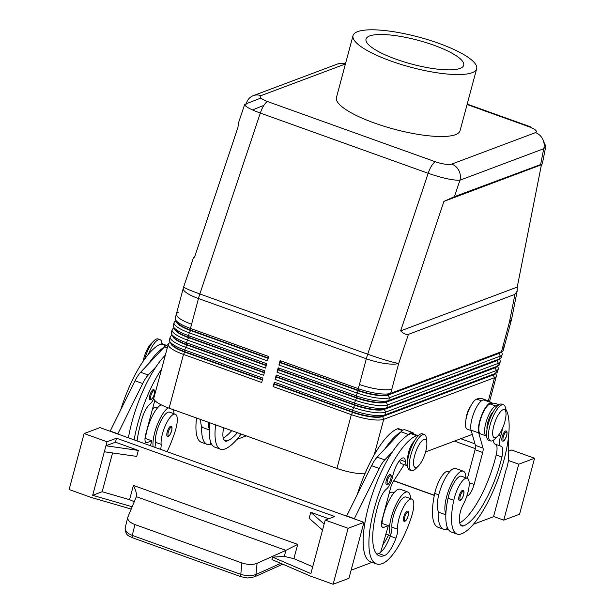 <?xml version="1.0" encoding="UTF-8"?>
<svg xmlns="http://www.w3.org/2000/svg" width="615" height="615" viewBox="0 0 615 615"><rect width="100%" height="100%" fill="white"/><g stroke="black" fill="none" stroke-linecap="round" stroke-linejoin="round"><path stroke-width="0.92" d="M266.233 365.571L188.682 337.735A23.47 5.72 -165 0 1 174.675 328.756M174.237 328.049L173.322 328.541A25.599 6.235 15 0 0 172.123 329.84A25.599 6.235 15 0 0 187.36 340.034L265.557 368.101L266.741 363.703L188.536 335.636A25.599 6.235 -165 0 1 173.691 327.172A25.599 6.235 -165 0 1 173.307 325.443L174.053 322.644A25.599 6.235 15 0 0 189.282 332.838L267.487 360.905L268.663 356.508L190.465 328.441A25.599 6.235 -165 0 1 175.621 319.977A25.599 6.235 -165 0 1 175.229 318.247L176.359 314.05A25.599 6.235 -165 0 1 178.196 312.466M172.308 335.244L171.393 335.736A25.599 6.235 15 0 0 170.194 337.035A25.599 6.235 15 0 0 185.43 347.229L263.635 375.296L264.811 370.899L186.606 342.832A25.599 6.235 -165 0 1 171.762 334.36A25.599 6.235 -165 0 1 171.377 332.638L172.123 329.84M171.762 334.36L173.253 336.774A23.47 5.72 15 0 0 186.86 344.531L264.419 372.367M170.378 342.44L169.471 342.932A25.599 6.235 15 0 0 168.272 344.231A25.599 6.235 15 0 0 183.501 354.425L261.706 382.484L262.882 378.087L184.677 350.027A25.599 6.235 -165 0 1 169.832 341.556A25.599 6.235 -165 0 1 169.448 339.834L170.194 337.035M169.832 341.556L171.331 343.97A23.47 5.72 15 0 0 184.938 351.726L262.49 379.555M264.312 372.767L186.752 344.93A23.47 5.72 -165 0 1 172.746 335.951M262.382 379.955L184.831 352.126A23.47 5.72 -165 0 1 170.816 343.139M168.272 344.231L153.865 397.99A25.599 6.235 15 0 0 169.094 408.183L183.501 354.425L184.938 351.726L184.677 350.027L186.86 344.531L186.606 342.832L187.36 340.034L188.79 337.335L266.341 365.172M173.691 327.172L175.183 329.579A23.47 5.72 15 0 0 188.79 337.335L188.536 335.636L189.282 332.838L190.612 330.539A23.47 5.72 -165 0 1 176.605 321.56M176.167 320.853L175.252 321.345A25.599 6.235 15 0 0 174.053 322.644M175.621 319.977L177.112 322.383A23.47 5.72 15 0 0 190.719 330.14L268.271 357.976M268.163 358.376L190.612 330.539L190.465 328.441L191.588 324.243A25.599 6.235 -165 0 1 176.359 314.05A25.599 6.235 15 0 0 191.588 324.243L198.476 298.536L366.325 358.776L359.437 384.483A25.599 6.235 15 0 0 391.824 389.126A25.599 6.235 -165 0 1 359.437 384.483L358.314 388.672L280.109 360.613L278.933 365.01L357.138 393.07A25.599 6.235 15 0 0 389.518 397.721L500.318 356.1A25.599 6.235 15 0 0 502.163 354.509A25.599 6.235 15 0 0 501.771 352.787L501.225 351.903M134.139 439.879A68.265 21.341 -70.3 0 1 161.622 369.031M160.615 449.38A10.67 3.336 109.7 0 0 161.115 444.338A18.135 5.666 -70.3 0 1 165.873 424.442A18.135 5.666 -70.3 0 1 175.306 414.218A18.135 5.666 -70.3 0 1 175.19 431.2A50.461 15.775 -70.3 0 1 167.065 451.694M153.819 398.535A10.67 3.336 -70.3 0 1 149.922 404.201A14.937 4.666 109.7 0 0 142.073 418.477A59.732 18.673 109.7 0 0 137.084 440.932M167.38 436.304A5.335 1.668 -70.3 0 1 167.388 431.376A5.335 1.668 -70.3 0 1 170.516 426.287A5.335 1.668 -70.3 0 1 170.978 426.264C171.939 426.187 172.223 427.502 171.823 430.216C170.332 434.474 169.179 436.489 168.356 436.281L167.38 436.304M153.135 389.679A5.335 1.668 -70.3 0 1 153.604 389.656C156.033 389.864 154.088 397.721 150.975 399.665L149.999 399.696A5.335 1.668 -70.3 0 1 150.014 394.761A5.335 1.668 -70.3 0 1 153.135 389.679M175.306 414.218L169.579 412.158A18.135 5.666 109.7 0 0 160.154 422.39A18.135 5.666 109.7 0 0 155.395 442.285A10.67 3.336 -70.3 0 1 154.888 447.328M154.857 400.511A6.404 1.999 109.7 0 0 154.357 402.087L145.786 434.067A10.67 3.336 109.7 0 0 146.147 442.623A10.67 3.336 109.7 0 0 147.07 442.577L151.82 440.794L150.398 445.714M110.131 431.261L135.062 380.808A21.333 6.665 -70.3 0 1 140.627 372.267L164.443 346.914A17.066 5.335 -70.3 0 1 168.103 344.846M166.358 345.315L162.383 343.885A15.998 5.005 109.7 0 0 160.992 343.954A68.265 21.341 109.7 0 0 120.778 409.667M145.009 438.349L151.82 440.794M363.942 522.343L99.953 427.61L84.124 433.56L107.018 441.77L116.512 438.203L334.721 516.508L325.22 520.075L348.113 528.293L363.942 522.343L348.943 578.308L333.115 584.25L348.113 528.293M328.756 518.752L310.76 512.295L309.153 518.284L322.544 530.068L310.875 573.611L272.606 557.144L271.961 559.542L310.237 576.009L333.115 584.25M254.395 576.916A4.267 3.067 -114.2 0 0 254.479 576.878L281.14 564.908A4.267 3.067 -114.2 0 0 281.147 564.901A4.267 3.067 -114.2 0 0 282.2 563.947M280.778 563.34L256.001 574.464C251.704 576.132 246.638 576.094 240.811 574.349L132.271 535.404A4.267 1.33 109.7 0 0 132.632 537.81C129.242 535.788 125.683 536.472 125.145 527.993C124.791 530.807 127.167 533.274 132.271 535.404L134.939 524.564C129.803 522.55 127.405 520.159 127.759 517.392L136.353 496.682L285.921 550.356L284.291 556.414L293.885 558.643L312.712 566.753M241.226 576.778A4.267 1.33 -70.3 0 1 241.172 576.762A4.267 1.33 -70.3 0 1 240.811 574.349L241.887 562.948L134.939 524.564M132.64 537.81L241.172 576.762L247.607 578L254.487 576.87A4.267 3.067 -114.2 0 0 254.487 576.878A4.267 3.067 -114.2 0 0 256.001 574.464L257.062 563.309C252.765 564.939 247.707 564.824 241.887 562.948M257.062 563.309L285.921 550.356L297.706 544.39L133.401 485.435C135.846 490.393 136.861 494.045 136.453 496.397L136.353 496.682M134.255 501.717L129.581 499.688L102.167 491.739L112.56 452.948M115.443 442.2L138.329 450.411L105.941 445.767L115.443 442.2L116.512 438.203M138.329 450.411L136.722 456.407L104.335 451.764L107.018 441.77M272.606 557.144L284.291 556.414M322.544 530.068L325.22 520.075M310.76 512.295L324.151 524.072M372.06 562.333L351.111 570.205M354.278 518.876L379.209 468.422A21.333 6.665 -70.3 0 1 384.775 459.882L392.678 451.471A68.265 21.341 109.7 0 0 365.679 518.691A68.265 21.341 109.7 0 0 370.668 561.833L376.388 563.886A68.265 21.341 109.7 0 0 382.307 563.586A50.461 15.775 109.7 0 0 411.704 516.07A18.135 5.666 109.7 0 0 411.819 499.088A18.135 5.666 109.7 0 0 402.395 509.32A18.135 5.666 109.7 0 0 397.636 529.215A10.67 3.336 -70.3 0 1 395.968 538.171A21.333 6.665 -70.3 0 1 384.452 555.591A59.732 18.673 -70.3 0 1 379.271 555.852A59.732 18.673 -70.3 0 1 378.586 503.354A14.937 4.666 -70.3 0 1 386.435 489.079A10.67 3.336 109.7 0 0 392.662 476.417A14.937 4.666 -70.3 0 1 403.794 457.975A14.937 4.666 -70.3 0 1 405.423 461.719A15.998 5.005 109.7 0 0 407.161 465.724A15.998 5.005 109.7 0 0 407.468 465.801M354.34 518.668L346.706 515.931L371.575 465.678A21.333 6.665 -70.3 0 1 377.141 457.145L400.611 432.161A68.265 21.341 109.7 0 0 385.044 448.727M131.195 509.059L92.058 497.72M132.156 506.752L92.673 495.306L102.167 491.739M92.673 495.306L104.335 451.764M92.019 497.735L69.134 489.517L84.124 433.56M418.262 435.743A15.998 5.005 109.7 0 0 417.969 435.605A15.998 5.005 109.7 0 0 416.586 435.674A68.265 21.341 109.7 0 0 376.549 500.795A68.265 21.341 109.7 0 0 376.388 563.886M417.969 435.605L412.25 433.552A15.998 5.005 109.7 0 0 410.858 433.621A68.265 21.341 109.7 0 0 408.237 434.897A68.265 21.341 109.7 0 0 392.678 451.471M399.75 460.304A15.998 5.005 109.7 0 0 401.441 463.672L407.161 465.724M404.193 464.663L393.031 481.929A6.404 1.999 109.7 0 0 390.871 486.965L382.307 518.945A10.67 3.336 109.7 0 0 382.661 527.501A10.67 3.336 109.7 0 0 383.583 527.447L388.334 525.664L380.624 552.378A21.333 6.665 -70.3 0 1 378.732 553.538A59.732 18.673 -70.3 0 1 376.68 554.077M408.237 434.897L408.591 434.528A17.066 5.335 -70.3 0 1 412.611 432.553A17.066 5.335 -70.3 0 1 413.995 434.182M407.499 511.142A5.335 1.668 109.7 0 0 407.038 511.165A5.335 1.668 109.7 0 0 403.717 516.9A5.335 1.668 109.7 0 0 403.894 521.182C405.416 521.758 406.846 519.944 408.183 515.754C408.86 512.895 408.637 511.357 407.499 511.142M390.118 474.526A5.335 1.668 109.7 0 0 389.656 474.549A5.335 1.668 109.7 0 0 386.335 480.292A5.335 1.668 109.7 0 0 386.512 484.566C388.034 485.143 389.464 483.336 390.802 479.147C391.486 476.287 391.255 474.749 390.118 474.526M414.241 441.301A10.67 3.336 109.7 0 0 409.429 449.542A10.67 3.336 109.7 0 0 407.906 458.959M411.819 499.088L406.1 497.035A18.135 5.666 109.7 0 0 396.667 507.267A18.135 5.666 109.7 0 0 391.909 527.155A10.67 3.336 -70.3 0 1 390.64 534.981A23.47 7.334 -70.3 0 1 391.271 517.376A23.47 7.334 -70.3 0 1 407.899 492.015A23.47 7.334 -70.3 0 1 410.482 498.611M381.984 523.388A23.47 7.334 -70.3 0 1 383.637 514.64A23.47 7.334 -70.3 0 1 400.273 489.279L407.899 492.015M389.057 493.76A18.135 5.666 -70.3 0 1 392.747 492.246L394.084 492.723M390.64 534.981A10.67 3.336 -70.3 0 1 390.248 536.119A21.333 6.665 -70.3 0 1 380.624 552.378M357.292 494.545A68.265 21.341 -70.3 0 1 397.513 428.832A15.998 5.005 -70.3 0 1 398.897 428.763L402.871 430.185M382.714 545.144A50.461 15.775 109.7 0 0 388.642 534.973M117.765 434.005L142.688 383.545A21.333 6.665 -70.3 0 1 148.253 375.012L156.164 366.594A68.265 21.341 109.7 0 0 128.42 437.826M110.193 431.054L117.819 433.79M164.09 347.283A68.265 21.341 109.7 0 0 148.53 363.857M153.081 446.675A23.47 7.334 -70.3 0 1 154.749 432.499A23.47 7.334 -70.3 0 1 168.172 407.853M145.471 438.51A23.47 7.334 -70.3 0 1 147.123 429.762A23.47 7.334 -70.3 0 1 161.092 404.785M165.343 355.155A68.265 21.341 109.7 0 0 156.164 366.594M173.407 409.736A23.47 7.334 -70.3 0 1 173.96 413.734M157.571 407.853L156.233 407.368A18.135 5.666 109.7 0 0 152.535 408.89M388.334 525.664L381.531 523.227M162.076 343.808A19.203 6.004 109.7 0 0 160.031 339.641A19.203 6.004 109.7 0 0 158.363 339.726A19.203 6.004 109.7 0 0 148.415 354.286M160.031 339.641L158.124 338.957A19.203 6.004 109.7 0 0 156.456 339.042A19.203 6.004 109.7 0 0 153.965 340.802A19.203 6.004 109.7 0 0 144.671 359.129M153.965 340.802L151.159 343.593A14.937 4.666 109.7 0 0 143.111 361.351M426.825 442.516L426.426 438.58A19.203 6.004 109.7 0 0 424.396 434.513L422.49 433.829A19.203 6.004 109.7 0 0 420.821 433.913A19.203 6.004 109.7 0 0 409.559 452.225A19.203 6.004 109.7 0 0 409.513 469.968L411.42 470.652A19.203 6.004 109.7 0 0 413.088 470.567A19.203 6.004 109.7 0 0 415.586 468.807L418.385 466.024A14.937 4.666 109.7 0 0 425.734 451.325A14.937 4.666 109.7 0 0 426.825 442.516A14.937 4.666 109.7 0 0 421.721 441.086A14.937 4.666 109.7 0 0 414.656 455.484A14.937 4.666 109.7 0 0 416.447 467.392A14.937 4.666 109.7 0 0 418.385 466.024M424.396 434.513A19.203 6.004 109.7 0 0 422.728 434.597A19.203 6.004 109.7 0 0 410.782 455.261A19.203 6.004 109.7 0 0 411.42 470.652M400.611 432.161L400.957 431.784A17.066 5.335 -70.3 0 1 404.977 429.808L412.611 432.553M502.163 354.509L501.41 357.307A25.599 6.235 -165 0 1 500.21 358.607A25.599 6.235 -165 0 1 499.572 358.899L388.772 400.519A25.599 6.235 -165 0 1 356.385 395.868L278.18 367.808L277.004 372.206L355.209 400.265A25.599 6.235 15 0 0 387.596 404.916L498.388 363.296A25.599 6.235 15 0 0 500.233 361.705L499.48 364.503A25.599 6.235 -165 0 1 498.281 365.802A25.599 6.235 -165 0 1 497.643 366.094L386.843 407.714A25.599 6.235 -165 0 1 354.455 403.063L276.25 375.004L275.074 379.401L353.279 407.461A25.599 6.235 15 0 0 385.667 412.112L496.466 370.491A25.599 6.235 15 0 0 498.304 368.9L497.55 371.698A25.599 6.235 -165 0 1 496.359 372.998A25.599 6.235 -165 0 1 495.713 373.29L384.913 414.91A25.599 6.235 -165 0 1 352.526 410.259L274.328 382.199L273.145 386.597L351.35 414.656L336.943 468.422L169.094 408.183M336.943 468.422A25.599 6.235 15 0 0 364.918 473.781M273.145 386.597L274.475 384.298L352.679 412.365L351.35 414.656A25.599 6.235 15 0 0 383.737 419.307L494.537 377.687A25.599 6.235 15 0 0 496.374 376.096A25.599 6.235 15 0 0 495.99 374.374L495.444 373.49M496.359 372.998L493.86 374.335A23.47 5.72 -165 0 1 493.268 374.604L382.469 416.224A23.47 5.72 -165 0 1 352.787 411.965L352.679 412.365A23.47 5.72 15 0 0 382.369 416.624L493.161 375.004A23.47 5.72 15 0 0 494.714 373.882M514.94 294.347L408.421 334.36C406.461 335.037 403.871 333.884 400.642 330.885L443.922 201.389L454.462 196.639L542.315 163.928L541.431 164.766L517.238 287.09L517.146 291.187L514.94 294.347L509.512 321.799A25.599 6.235 15 0 0 511.349 320.215L504.461 345.914A25.599 6.235 -165 0 1 502.624 347.506A25.599 6.235 15 0 0 504.461 345.914L503.339 350.112A25.599 6.235 -165 0 1 502.14 351.411A25.599 6.235 -165 0 1 501.494 351.703L390.702 393.323A25.599 6.235 -165 0 1 358.314 388.672L358.568 390.379L280.363 362.312L280.109 360.613M275.074 379.401L276.404 377.103L354.609 405.17A23.47 5.72 15 0 0 384.29 409.429L495.09 367.808A23.47 5.72 15 0 0 496.643 366.686M498.281 365.802L495.79 367.14A23.47 5.72 -165 0 1 495.198 367.409L384.398 409.029A23.47 5.72 -165 0 1 354.717 404.77L276.512 376.703L276.25 375.004M277.004 372.206L278.334 369.907L356.531 397.974A23.47 5.72 15 0 0 386.22 402.233L497.02 360.613A23.47 5.72 15 0 0 498.565 359.491M500.21 358.607L497.712 359.944A23.47 5.72 -165 0 1 497.128 360.213L386.328 401.833A23.47 5.72 -165 0 1 356.639 397.574L278.441 369.507L278.18 367.808M278.933 365.01L280.256 362.712L358.46 390.779A23.47 5.72 15 0 0 388.15 395.038L498.95 353.417A23.47 5.72 15 0 0 500.495 352.295M502.14 351.411L499.641 352.756A23.47 5.72 -165 0 1 499.057 353.018L388.257 394.638A23.47 5.72 -165 0 1 358.568 390.379L357.138 393.07L356.385 395.868L356.639 397.574L354.455 403.063L354.717 404.77L352.526 410.259L352.787 411.965L274.582 383.898L274.328 382.199M260.852 98.077L244.693 104.358C244.739 106.318 249.944 109.216 260.322 113.06A12.8 3.998 -70.3 0 1 267.594 101.567C260.952 98.969 258.746 96.993 260.983 95.648A12.8 11.754 -110.6 0 0 253.272 95.656A12.8 11.754 -110.6 0 0 246.331 103.535L245.531 105.926M244.693 104.358L238.535 122.769L237.928 127.466L194.64 256.962L193.333 258.008L183.693 286.859A25.599 25.599 0 0 0 183.247 288.343A25.599 6.235 15 0 0 198.476 298.536A25.599 8.003 -70.3 0 1 199.852 293.962A25.599 1.707 -161.5 0 1 183.693 286.859M435.443 161.806A12.8 3.998 109.7 0 0 428.171 173.292C442.585 178.196 453.178 180.495 459.959 180.195A12.8 11.754 -110.6 0 0 451.725 164.097C448.104 164.951 442.677 164.182 435.443 161.806L267.594 101.567C260.952 98.969 258.746 96.993 260.983 95.648L345.422 63.991M530.868 127.466A12.8 3.998 109.7 0 0 530.007 126.644A12.8 3.998 109.7 0 0 528.892 126.698C535.542 129.304 537.748 131.272 535.504 132.625A12.8 11.754 69.4 0 1 543.737 148.722L545.812 146.224L543.683 141.688M498.304 368.9A25.599 6.235 15 0 0 497.919 367.178L497.374 366.294M500.233 361.705A25.599 6.235 15 0 0 499.841 359.983L499.295 359.099M517.238 287.09L400.642 330.885M541.431 164.766L443.922 201.389M353.025 35.616L336.428 97.57A63.998 15.59 15 0 0 384.167 126.29A63.998 15.59 15 0 0 455.469 134.67A63.998 15.59 15 0 0 460.066 130.703L476.663 68.742A63.998 15.59 -165 0 1 472.066 72.716A63.998 15.59 -165 0 1 400.765 64.329A63.998 15.59 -165 0 1 353.025 35.616A63.998 15.59 -165 0 1 357.623 31.642A63.998 15.59 -165 0 1 428.924 40.029A63.998 15.59 -165 0 1 476.663 68.742M337.005 64.206A12.8 11.754 69.4 0 1 337.051 64.183A12.8 11.754 69.4 0 1 344.769 64.175M433.606 45.133A50.561 12.315 15 0 0 365.994 39.145A50.561 12.315 15 0 0 396.091 59.225A50.561 12.315 15 0 0 463.672 65.321A50.561 12.315 15 0 0 433.606 45.133M215.627 424.888A50.461 15.775 109.7 0 0 220.562 449.204A50.461 15.775 109.7 0 0 224.936 448.981A68.265 21.341 109.7 0 0 241.103 434.029M237.436 432.706A59.732 18.673 -70.3 0 1 227.081 440.986A21.333 6.665 -70.3 0 1 225.228 441.086A21.333 6.665 -70.3 0 1 223.36 429.293A10.67 3.336 -70.3 0 1 223.66 427.763M208.37 422.282A23.47 7.334 109.7 0 0 209.354 429.001A50.461 15.775 -70.3 0 1 209.907 422.828M200.744 419.545A23.47 7.334 109.7 0 0 201.72 426.264A23.47 7.334 -70.3 0 0 203.304 427.771L209.315 429.923M211.652 444.284L210.268 443.784L210.676 442.154M211.491 444.222A50.461 15.775 -70.3 0 1 207.209 444.414A50.461 15.775 -70.3 0 1 201.72 426.264M207.209 444.414L201.482 442.362A50.461 15.775 -70.3 0 1 196.554 418.039M223.207 438.072A59.732 18.673 109.7 0 0 231.717 430.654M220.562 449.204L214.835 447.151A50.461 15.775 -70.3 0 1 209.354 429.001M236.883 439.394L246.254 435.874M508.39 451.272L511.68 450.034L534.573 458.252L519.575 514.209L503.747 520.152L493.568 516.5M503.747 520.152L518.745 464.194L508.505 460.52M454.408 441.109L475.31 448.612M393.823 480.707L434.336 495.244M473.396 524.272L493.514 516.715L506.422 468.538M460.743 438.733L474.972 443.838M534.573 458.252L518.745 464.194M485.235 400.48A68.265 21.341 -70.3 0 1 488.295 400.857A68.265 21.341 -70.3 0 1 490.893 402.51M517.146 291.187L511.734 318.555A25.599 10.547 -168.8 0 1 509.512 321.799L501.494 351.703L498.95 353.417L500.318 356.1L499.572 358.899L497.02 360.613L498.388 363.296L497.643 366.094L495.09 367.808L496.466 370.491L495.713 373.29L493.161 375.004L494.537 377.687L488.325 400.865L482.575 398.804A68.265 21.341 109.7 0 0 476.656 399.104A15.998 5.005 109.7 0 0 467.269 414.364A15.998 5.005 109.7 0 0 467.231 429.155L471.19 430.569M506.683 468.63L508.505 460.75L508.244 439.125M486.611 436.073A15.998 5.005 -70.3 0 1 486.304 435.997A15.998 5.005 -70.3 0 1 486.342 421.214A15.998 5.005 -70.3 0 1 495.728 405.946A68.265 21.341 -70.3 0 1 498.15 405.323M505.576 408.921A68.265 21.341 -70.3 0 1 499.042 476.072A68.265 21.341 -70.3 0 1 461.45 533.858A50.461 15.775 -70.3 0 1 457.076 534.081A50.461 15.775 -70.3 0 1 453.785 500.264A18.135 5.666 -70.3 0 1 467.223 478.278A18.135 5.666 -70.3 0 1 463.187 504.584A10.67 3.336 109.7 0 0 459.882 514.163A21.333 6.665 109.7 0 0 461.742 525.956A21.333 6.665 109.7 0 0 463.595 525.863A59.732 18.673 109.7 0 0 501.901 457.03A14.937 4.666 109.7 0 0 501.117 446.19A14.937 4.666 109.7 0 0 500.802 446.121A10.67 3.336 -70.3 0 1 500.579 446.067A10.67 3.336 -70.3 0 1 500.725 435.827A14.937 4.666 109.7 0 0 502.409 428.547M486.304 435.997L480.584 433.944A15.998 5.005 -70.3 0 1 480.623 419.153A15.998 5.005 -70.3 0 1 490.001 403.894A68.265 21.341 -70.3 0 1 492.454 403.263A68.265 21.341 -70.3 0 1 495.928 403.594L498.98 404.693M459.728 522.95A59.732 18.673 109.7 0 0 496.182 454.977A14.937 4.666 109.7 0 0 495.767 444.338M500.579 446.067L494.852 444.015A10.67 3.336 -70.3 0 1 493.707 439.979M492.454 403.263L492.246 403.102A17.066 5.335 109.7 0 0 491.754 402.817A17.066 5.335 109.7 0 0 482.245 413.841A17.066 5.335 109.7 0 0 478.701 432.891L483.036 448.12A6.404 1.999 -70.3 0 1 482.683 452.479L474.111 484.459A10.67 3.336 -70.3 0 1 467.477 495.936L466.8 496.19M491.754 402.817L484.12 400.081A17.066 5.335 109.7 0 0 474.619 411.104A17.066 5.335 109.7 0 0 471.067 430.154L475.41 445.383A6.404 1.999 -70.3 0 1 475.049 449.742L467.385 478.347M448.166 529.154L446.782 528.662L447.19 527.032M449.488 471.913L448.143 471.436A18.135 5.666 109.7 0 0 434.713 493.422A50.461 15.775 109.7 0 0 438.003 527.24L443.723 529.292A50.461 15.775 -70.3 0 1 438.241 511.142A23.47 7.334 109.7 0 1 439.041 493.83A23.47 7.334 109.7 0 1 455.669 468.469L463.303 471.205A23.47 7.334 109.7 0 0 446.667 496.566A23.47 7.334 109.7 0 0 445.867 513.879A50.461 15.775 -70.3 0 1 448.066 498.212A18.135 5.666 -70.3 0 1 461.496 476.225L467.223 478.278M457.076 534.081L451.356 532.029A50.461 15.775 -70.3 0 1 445.867 513.879M445.829 514.801L439.817 512.641A23.47 7.334 -70.3 0 1 438.241 511.142M465.878 477.801A23.47 7.334 109.7 0 0 463.303 471.205M448.012 529.1A50.461 15.775 -70.3 0 1 443.723 529.292M462.434 490.355A5.335 1.668 -70.3 0 1 462.895 490.332C465.324 490.539 463.387 498.396 460.274 500.341L459.297 500.372A5.335 1.668 -70.3 0 1 459.305 495.436A5.335 1.668 -70.3 0 1 462.434 490.355M502.378 441.047A5.335 1.668 -70.3 0 1 502.394 436.12A5.335 1.668 -70.3 0 1 505.522 431.03A5.335 1.668 -70.3 0 1 505.984 431.007C506.945 430.93 507.221 432.245 506.829 434.959C505.338 439.218 504.177 441.232 503.354 441.024L502.378 441.047M493.384 411.573A10.67 3.336 109.7 0 0 487.749 422.42A10.67 3.336 109.7 0 0 487.049 429.224M497.527 436.296L494.721 439.079A19.203 6.004 -70.3 0 1 492.231 440.84A19.203 6.004 -70.3 0 1 490.562 440.924L488.656 440.24A19.203 6.004 -70.3 0 1 488.018 424.842A19.203 6.004 -70.3 0 1 499.964 404.186A19.203 6.004 -70.3 0 1 501.625 404.101L503.539 404.785A19.203 6.004 -70.3 0 1 505.568 408.852L505.968 412.788A14.937 4.666 -70.3 0 1 497.527 436.296A14.937 4.666 -70.3 0 1 495.59 437.665A14.937 4.666 -70.3 0 1 493.799 425.757A14.937 4.666 -70.3 0 1 503.085 409.682A14.937 4.666 -70.3 0 1 505.968 412.788M490.562 440.924A19.203 6.004 -70.3 0 1 489.924 425.526A19.203 6.004 -70.3 0 1 501.871 404.87A19.203 6.004 -70.3 0 1 503.539 404.785M465.97 419.515A10.67 3.336 -70.3 0 1 466.77 414.894A10.67 3.336 -70.3 0 1 470.936 405.669M280.256 362.712L280.363 362.312M278.334 369.907L278.441 369.507M276.404 377.103L276.512 376.703M472.274 434.398L425.565 451.94M263.912 105.334L252.481 109.924M274.475 384.298L274.582 383.898M169.133 429.854A4.482 1.399 109.7 0 0 167.941 434.136A4.482 1.399 109.7 0 0 168.817 435.751A4.482 1.399 109.7 0 0 171.6 430.93A4.482 1.399 109.7 0 0 171.07 427.356A4.482 1.399 109.7 0 0 169.133 429.854M161.115 444.338L155.395 442.285M151.436 399.143A4.482 1.399 109.7 0 0 154.227 394.323A4.482 1.399 109.7 0 0 153.689 390.748A4.482 1.399 109.7 0 0 151.751 393.239A4.482 1.399 109.7 0 0 150.56 397.521A4.482 1.399 109.7 0 0 151.436 399.143M165.796 345.684L160.992 343.954M145.463 442.001L147.07 442.577M133.401 485.435L129.581 499.688M293.885 558.643L297.706 544.39M379.209 468.422L371.575 465.678M410.858 433.621L416.586 435.674M400.157 459.828L405.423 461.719M388.273 478.116A4.482 1.399 109.7 0 0 387.419 480.446A4.482 1.399 109.7 0 0 387.957 484.02A4.482 1.399 109.7 0 0 390.74 479.2A4.482 1.399 109.7 0 0 390.617 475.618A4.482 1.399 109.7 0 0 388.273 478.116M407.584 512.234A4.482 1.399 109.7 0 0 404.793 517.054A4.482 1.399 109.7 0 0 405.331 520.628A4.482 1.399 109.7 0 0 408.122 515.808A4.482 1.399 109.7 0 0 407.584 512.234M391.909 527.155L397.636 529.215M390.248 536.119L395.968 538.171M378.732 553.538L384.452 555.591M397.513 428.832L402.318 430.554M135.062 380.808L142.688 383.545M140.627 372.267L148.253 375.012M164.443 346.914L167.28 347.929M384.775 459.882L377.141 457.145M408.591 434.528L400.957 431.784M374.166 455.015L383.737 419.307L382.469 416.224L384.913 414.91L385.667 412.112L384.29 409.429L386.843 407.714L387.596 404.916L386.22 402.233L388.772 400.519L389.518 397.721L388.15 395.038L390.702 393.323L398.712 363.419A25.599 1.707 -161.5 0 1 367.701 354.202L199.852 293.962L260.322 113.06A12.8 3.998 -70.3 0 1 267.594 101.567M408.421 334.36L398.712 363.419A25.599 6.235 15 0 1 366.325 358.776A25.599 8.003 -70.3 0 1 367.701 354.202L428.171 173.292L260.322 113.06M454.462 196.639L459.959 180.195L543.737 148.722L540.662 164.259M467.085 104.519L528.892 126.698M535.504 132.625L451.725 164.097M227.081 440.986L223.86 439.833M434.305 495.413L393.731 480.853L434.305 495.413M476.656 399.104L481.46 400.826M490.001 403.894L495.728 405.946M496.182 454.977L501.901 457.03M483.036 448.12L475.41 445.383M478.701 432.891L471.067 430.154M482.683 452.479L475.049 449.742M474.111 484.459L469.191 482.69M467.477 495.936L466.946 495.752M434.713 493.422L438.764 494.875M448.066 498.212L453.785 500.264M498.619 435.066L500.725 435.827M462.98 491.423A4.482 1.399 -70.3 0 1 463.864 492.861A4.482 1.399 -70.3 0 1 462.772 497.105A4.482 1.399 -70.3 0 1 460.735 499.818A4.482 1.399 -70.3 0 1 460.197 496.244A4.482 1.399 -70.3 0 1 462.98 491.423M503.816 440.494A4.482 1.399 -70.3 0 1 503.278 436.927A4.482 1.399 -70.3 0 1 506.068 432.099A4.482 1.399 -70.3 0 1 506.606 435.674A4.482 1.399 -70.3 0 1 503.816 440.494M460.374 524.71L463.595 525.863M383.583 527.447L381.977 526.87M281.178 564.885L283.077 564.324M127.759 517.392L125.145 527.993M390.425 535.611L385.928 533.997M183.247 288.343L176.359 314.05M545.812 146.224L542.315 163.928M511.349 320.215A25.599 25.599 0 0 0 511.734 318.555M489.578 401.472L496.374 376.096M530.007 126.644L467.192 104.104M337.051 64.183L253.272 95.656M337.604 63.991L345.684 63.014"/></g></svg>
